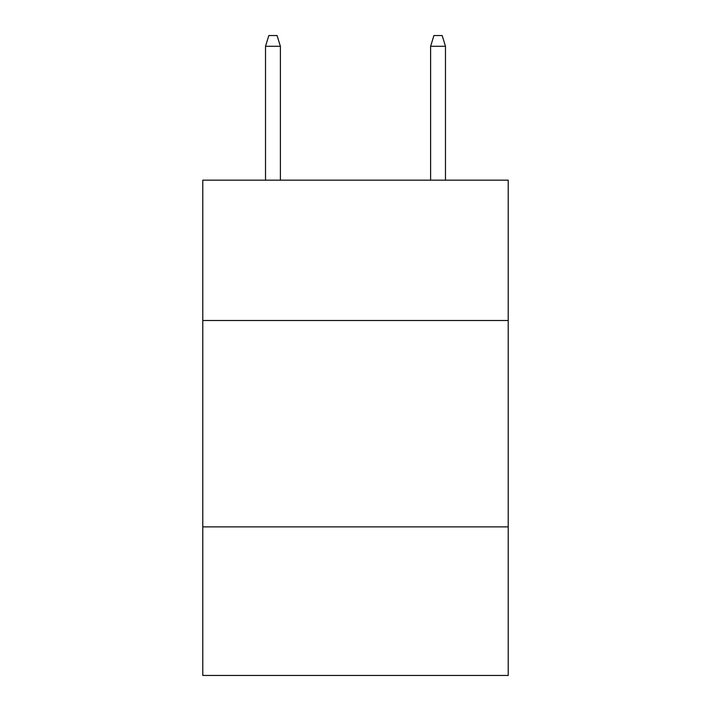 <?xml version="1.0" encoding="UTF-8"?>
<svg xmlns="http://www.w3.org/2000/svg" width="711" height="711" viewBox="0 0 711 711"><rect width="100%" height="100%" fill="white"/><g stroke="black" fill="none" stroke-linecap="round" stroke-linejoin="round"><path stroke-width="1.07" d="M202.786 320.501L508.214 320.501L508.214 180.167L202.786 180.167L202.786 675.45L508.214 675.45L508.214 526.869L202.786 526.869M508.214 526.869L508.214 320.501M280.383 180.167L280.383 46.277L265.523 46.277L265.523 180.167M265.523 46.277L268.829 35.55L277.077 35.55L280.383 46.277M430.617 46.277L433.923 35.55L442.171 35.55L445.477 46.277L430.617 46.277L430.617 180.167M445.477 46.277L445.477 180.167"/></g></svg>
